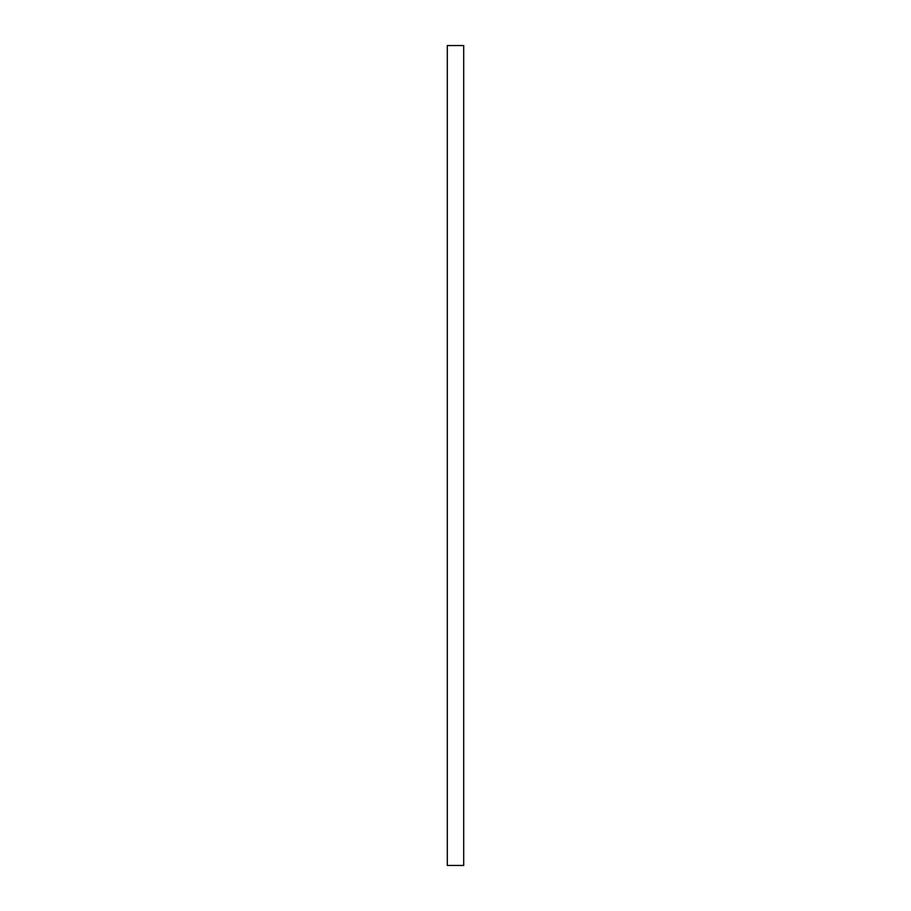 <?xml version="1.0" encoding="UTF-8"?>
<svg xmlns="http://www.w3.org/2000/svg" width="911" height="911" viewBox="0 0 911 911"><rect width="100%" height="100%" fill="white"/><g stroke="black" fill="none" stroke-linecap="round" stroke-linejoin="round"><path stroke-width="1.37" d="M463.699 455.5L463.699 865.45L447.301 865.45L447.301 45.55L463.699 45.55L463.699 455.5"/></g></svg>
